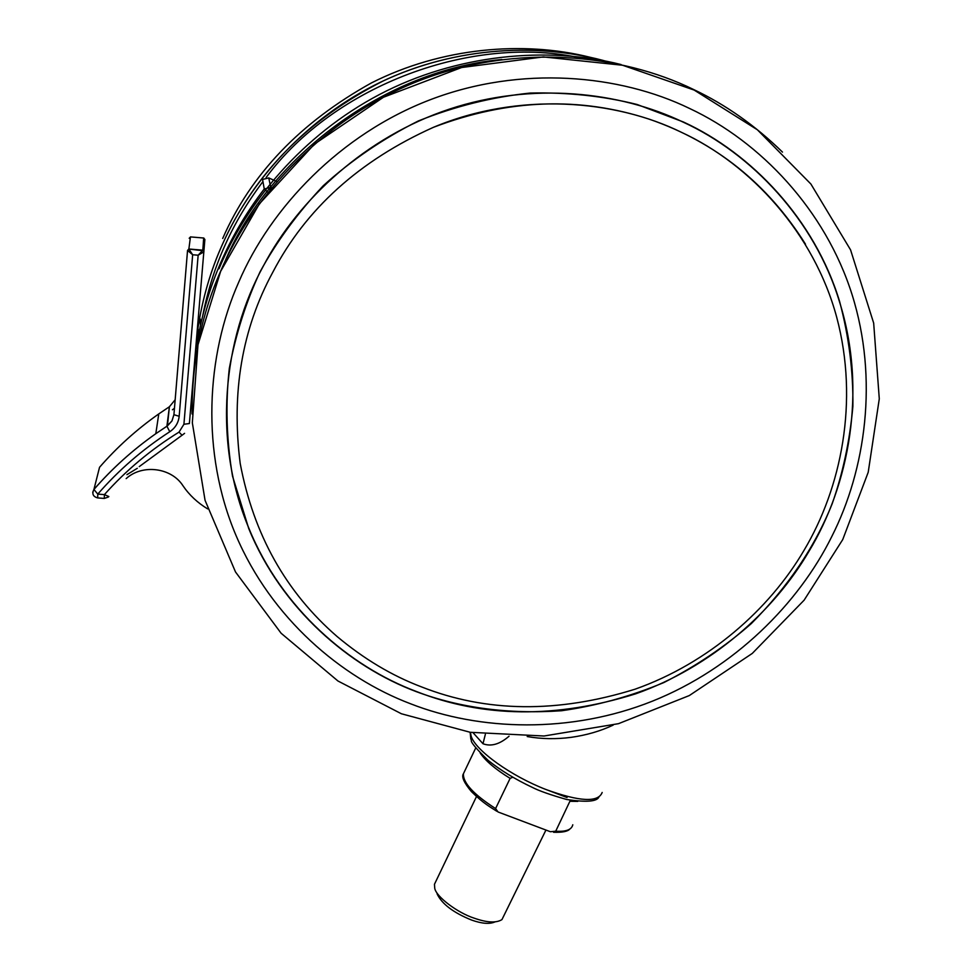 <?xml version="1.0" encoding="UTF-8"?>
<svg xmlns="http://www.w3.org/2000/svg" width="972" height="972" viewBox="0 0 972 972"><rect width="100%" height="100%" fill="white"/><g stroke="black" fill="none" stroke-linecap="round" stroke-linejoin="round"><path stroke-width="1.46" d="M190.245 238.517L189.188 238.274L190.597 236.876M187.547 250.436L188.872 249.002L192.663 254.761L179.176 416.271C178.459 422.796 175.325 427.947 169.784 431.726L166.905 426.222L171.959 420.937L173.927 414.655L187.547 250.436L192.663 254.761L198.154 255.199L202.82 250.193L203.67 237.982M126.943 474.652L137.295 468.297M126.166 478.613C142.289 463.838 171.364 467.556 182.93 485.696C189.273 495.027 197.523 502.767 207.68 508.915M183.915 424.266L189.382 423.525L204.861 239.634L203.804 238.031L190.451 236.901L188.872 249.002L202.832 250.169L203.938 251.845L198.154 255.199L183.915 424.266L179.03 432.115L182.068 435.262L184.571 433.342M197.158 349.264L196.611 338.305M198.422 333.275L197.705 325.438M198.069 335.267L197.498 327.892M421.289 686.815C486.328 712.512 557.588 713.302 635.093 689.184C708.515 663.232 769.63 609.165 804.038 550.31C841.12 488.114 859.212 401.643 836.722 317.309C814.086 233.329 750.87 164.426 681.494 132.338C614.936 99.618 518.829 91.55 433.427 127.32C359.433 160.587 305.888 208.895 272.804 272.233C242.04 328.84 231.178 392.567 240.193 463.425C253.583 534.491 285.902 592.203 337.15 636.563C363.941 658.955 391.983 675.71 421.289 686.815M263.461 265.83C223.244 338.851 212.078 440.766 248.905 528.331C281.625 608.703 349.713 666.561 416.356 691.481C483.096 717.798 556.191 718.587 635.652 693.838C710.933 667.217 773.591 611.789 808.898 551.452C848.86 485.502 867.559 390.914 839.419 301.527C814.621 219.769 751.441 153.479 683.352 122.217C619.857 91.623 532.085 81.721 449.319 109.143C366.59 136.602 298.453 199.151 263.461 265.83M248.686 528.391C281.43 608.812 349.568 666.707 416.259 691.639C460.206 708.017 508.635 714.384 561.549 710.739C596.541 705.806 630.658 696.402 663.912 682.526C695.964 666.233 725.112 646.574 751.344 623.55C787.915 586.906 814.84 547.005 832.141 503.873C842.87 473.364 849.783 440.887 852.881 406.43C853.331 371.304 848.896 336.3 839.589 301.429C814.779 219.623 751.563 153.272 683.425 121.998L637.182 104.514C603.43 96.021 567.757 92.206 530.153 93.057C492.075 97.018 454.799 106.325 418.3 120.978C383.15 138.559 351.475 160.149 323.263 185.737C297.639 212.929 276.583 241.603 260.107 271.759C246.086 301.757 235.819 333.991 229.307 368.473C225.383 403.988 226.452 439.866 232.515 476.098L248.686 528.391M494.845 921.966C489.475 924.299 481.711 923.655 471.566 920.047C453.365 912.684 441.871 903.96 437.084 893.876M435.553 881.993L434.46 884.277L434.739 888.262C436.027 896.609 457.52 912.854 474.215 918.176C487.057 922.683 496.303 923.157 501.953 919.597L545.936 830.052M512.694 777.284L510.118 778.365L495.586 808.57L498.053 811.985L550.395 831.728L555.717 831.206C566.008 831.874 571.694 829.724 572.787 824.778M555.717 831.206L570.37 800.272M545.997 789.495L567.065 797.526M470.363 732.317L471.201 736.375C475.77 750.651 511.078 776.057 545.985 789.519C579.506 801.718 598.242 802.69 602.178 792.459M613.186 725.1C600.575 731.066 586.614 735.136 571.305 737.323C556.251 739.328 541.55 739.072 527.213 736.545M509.049 736.217C499.742 744.297 491.054 746.8 482.987 743.738L473.085 732.742M485.344 734.358L482.987 743.738M201.216 321.987L199.855 318.318L200.487 325.231M199.017 332.436L198.908 331.379M196.575 344.756L198.725 333.967C208.895 281.139 230.741 232.806 264.238 188.969L270.751 187.365L271.796 187.827M199.296 338.171L198.725 333.967M92.729 492.294L93.932 489.438C112.108 468.528 132.739 449.939 155.812 433.694L166.905 426.222L169.395 406.758L158.776 413.914C136.688 429.466 116.944 447.266 99.533 467.313L93.932 489.438C91.769 493.776 92.996 496.583 97.613 497.907M175.167 399.759L169.395 406.758L167.439 425.858L171.947 420.973L173.927 414.704L179.176 416.271M173.939 414.522L187.547 250.472L188.872 249.063L203.683 250.825L204.873 239.428M172.421 409.783L174.462 408.276M169.784 431.726C142.641 449.331 118.645 470.12 97.783 494.092L104.405 494.614L104.296 498.442L108.414 496.996M179.03 432.115C150.891 449.514 126.02 470.351 104.405 494.614L108.852 496.558M169.395 406.758L158.776 413.914L155.812 433.694C132.751 449.939 112.12 468.528 93.932 489.475L97.783 494.092L97.698 497.919L104.223 498.429M501.868 59.499C377.671 71.029 264.335 164.9 224.483 262.671M621.084 64.553C546.969 45.781 456.026 54.298 379.372 94.563C302.705 134.95 246.548 202.395 218.979 268.831M782.484 152.094C755.123 125.449 725.501 104.587 693.619 89.521C620.258 53.618 516.533 43.631 421.629 79.789C326.714 115.935 253.595 193.635 220.62 271.237C201.386 314.563 191.861 362.143 192.055 413.975M410.561 703.777C479.597 730.835 570.54 733.86 652.406 701.164C734.249 668.408 798.765 603.454 831.813 536.471C865.554 469.926 878.712 379.116 852.043 294.516C825.337 209.964 760.444 141.657 689.743 108.548C619.723 74.467 520.895 65.136 430.487 99.642C340.079 134.124 270.374 208.081 238.808 281.977C206.064 355.558 200.803 452.636 236.002 535.426C271.237 618.253 341.318 677.581 410.561 703.777M582.058 58.284C473.121 33.522 334.404 85.135 266.109 177.512M262.914 181.618C247.313 202.322 234.677 223.548 225.018 245.284C215.14 267.069 207.729 290.482 202.771 315.511M609.322 62.172C540.553 42.003 454.629 46.535 380.574 82.17C306.52 117.891 250.691 180.756 222.649 243.875C210.754 270.034 202.48 298.404 197.826 328.998C202.31 299.012 210.584 270.629 222.649 243.887C254.518 173.453 308.063 119.119 383.284 80.907C456.536 46.607 541.319 41.735 612.396 63.107M590.356 57.336C523.13 40.435 441.252 47.555 371.498 82.887C300.409 122.387 250.812 174.243 222.697 238.456M464.871 770.723L463.413 773.773C462.976 782.897 473.704 794.501 495.586 808.57M480.192 752.996C485.478 760.857 495.453 769.314 510.118 778.365M570.309 801.305L577.769 801.39M471.201 736.375L471.335 740.445C470.642 742.134 476.207 748.756 488.041 760.311C500.58 770.334 515.318 779.362 532.255 787.356C538.938 790.807 550.383 794.841 566.591 799.47C585.873 802.41 596.626 801.645 598.874 797.174M276.899 181.545L268.709 177.912M267.98 192.347L264.25 189.005L262.562 179.431L268.758 177.937L270.751 187.426L271.759 187.863M269.961 189.88L270.751 187.426M196.575 344.72L199.005 330.018M181.849 435.395L139.239 466.621M842.663 539.691L804.111 600.186L752.292 653.415L689.306 695.563L618.508 723.666L544.004 736.011L470.229 732.293L401.4 713.764L337.964 681.008L281.115 633.246L235.503 571.961L205.056 500.313L192.335 422.808L197.984 344.756L220.632 271.37L259.366 203.865L314.503 144.063L383.442 97.261L461.627 67.518L543.336 56.923L622.578 65.246L694.178 90.08L757.37 129.774L810.891 184.024L850.561 249.865L873.67 323.093L879.283 398.824L868.215 472.258L842.833 539.326M805.472 244.154C767.54 183.817 715.635 142.216 649.77 119.349C579.907 96.337 507.797 98.998 433.427 127.32M434.46 884.277L476.487 796.554M569.835 829.043C567.794 831.473 562.363 832.542 553.578 832.275M496.935 811.328C490.095 806.967 483.643 803.577 471.42 791.597C464.033 782.764 461.372 776.822 463.413 773.773L475.77 747.857M470.849 739.182L470.12 732.281M264.25 189.005C230.704 232.879 208.846 281.273 198.689 334.21"/></g></svg>

